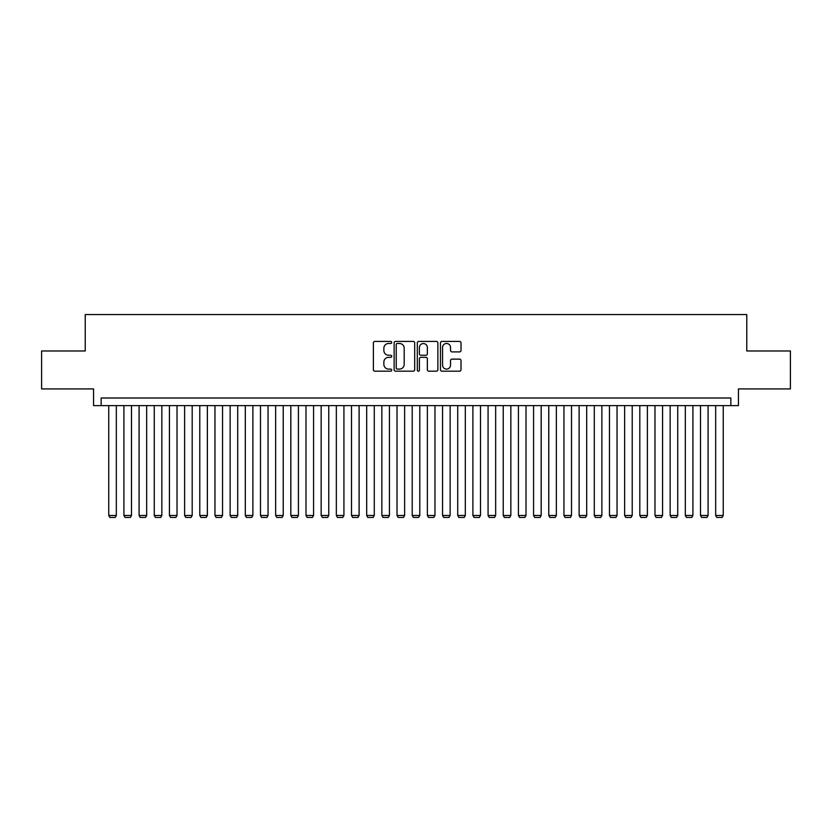 <?xml version="1.0" encoding="UTF-8"?>
<svg xmlns="http://www.w3.org/2000/svg" width="832" height="832" viewBox="0 0 832 832"><rect width="100%" height="100%" fill="white"/><g stroke="black" fill="none" stroke-linecap="round" stroke-linejoin="round"><path stroke-width="1.25" d="M391.726 342.441A1.04 1.04 0 0 0 390.676 341.401L374.858 341.401A1.487 1.487 0 0 0 373.37 342.888L373.37 369.699A1.487 1.487 0 0 0 374.858 371.186L390.676 371.186A1.04 1.04 0 0 0 391.726 370.146A1.04 1.04 0 0 0 390.676 369.106L388.638 369.106A4.763 4.763 0 0 1 383.864 364.333L383.864 362.097A4.763 4.763 0 0 1 388.638 357.334L390.676 357.334A1.04 1.04 0 0 0 391.726 356.294A1.04 1.04 0 0 0 390.676 355.254L388.638 355.254A4.763 4.763 0 0 1 383.864 350.48L383.864 348.254A4.763 4.763 0 0 1 388.638 343.481L390.676 343.481A1.04 1.04 0 0 0 391.726 342.441M459.524 351.905A1.487 1.487 0 0 0 461.011 350.407L461.011 342.888A1.487 1.487 0 0 0 459.524 341.401L441.948 341.401A1.487 1.487 0 0 0 440.461 342.888L440.461 369.699A1.487 1.487 0 0 0 441.948 371.186L459.524 371.186A1.487 1.487 0 0 0 461.011 369.699L461.011 360.61A1.487 1.487 0 0 0 459.524 359.122L452.005 359.122A1.487 1.487 0 0 0 450.518 360.61L450.518 365.113A3.983 3.983 0 0 1 446.534 369.106A3.983 3.983 0 0 1 442.551 365.113L442.551 347.464A3.983 3.983 0 0 1 446.534 343.481A3.983 3.983 0 0 1 450.518 347.464L450.518 350.407A1.487 1.487 0 0 0 452.005 351.905L459.524 351.905M730.85 405.61L738.431 405.61L738.431 388.918L790.4 388.918L790.4 350.979L746.772 350.979L746.772 314.569L85.228 314.569L85.228 350.979L41.6 350.979L41.6 388.918L93.569 388.918L93.569 405.61L730.85 405.61L730.85 398.018L101.15 398.018L101.15 405.61M414.7 342.888A1.487 1.487 0 0 0 413.202 341.401L395.637 341.401A1.487 1.487 0 0 0 394.139 342.888L394.139 369.699A1.487 1.487 0 0 0 395.637 371.186L413.202 371.186A1.487 1.487 0 0 0 414.7 369.699L414.7 342.888M418.798 341.401L436.363 341.401A1.487 1.487 0 0 1 437.861 342.888L437.861 369.699A1.487 1.487 0 0 1 436.363 371.186L428.844 371.186A1.487 1.487 0 0 1 427.357 369.699L427.357 358.821A1.487 1.487 0 0 0 425.87 357.334L420.878 357.334A1.487 1.487 0 0 0 419.39 358.821L419.39 370.146A1.04 1.04 0 0 1 418.35 371.186A1.04 1.04 0 0 1 417.3 370.146L417.3 342.888A1.487 1.487 0 0 1 418.798 341.401M397.27 343.481A1.04 1.04 0 0 0 396.23 344.531L396.23 368.056A1.04 1.04 0 0 0 397.27 369.106L399.433 369.106A4.763 4.763 0 0 0 404.196 364.333L404.196 348.254A4.763 4.763 0 0 0 399.433 343.481L397.27 343.481M427.357 347.547A3.983 3.983 0 0 0 423.374 343.564A3.983 3.983 0 0 0 419.39 347.547L419.39 353.766A1.487 1.487 0 0 0 420.878 355.254L425.87 355.254A1.487 1.487 0 0 0 427.357 353.766L427.357 347.547M116.324 405.61L116.324 515.466L108.742 515.466L108.742 405.61M116.324 515.466L115.19 517.431L109.876 517.431L108.742 515.466M131.498 405.61L131.498 515.466L123.916 515.466L123.916 405.61M131.498 515.466L130.364 517.431L125.05 517.431L123.916 515.466M146.671 405.61L146.671 515.466L139.09 515.466L139.09 405.61M146.671 515.466L145.538 517.431L140.223 517.431L139.09 515.466M161.845 405.61L161.845 515.466L154.263 515.466L154.263 405.61M161.845 515.466L160.711 517.431L155.397 517.431L154.263 515.466M177.018 405.61L177.018 515.466L169.437 515.466L169.437 405.61M177.018 515.466L175.885 517.431L170.57 517.431L169.437 515.466M192.192 405.61L192.192 515.466L184.61 515.466L184.61 405.61M192.192 515.466L191.058 517.431L185.744 517.431L184.61 515.466M207.366 405.61L207.366 515.466L199.784 515.466L199.784 405.61M207.366 515.466L206.232 517.431L200.918 517.431L199.784 515.466M222.539 405.61L222.539 515.466L214.958 515.466L214.958 405.61M222.539 515.466L221.406 517.431L216.091 517.431L214.958 515.466M237.713 405.61L237.713 515.466L230.131 515.466L230.131 405.61M237.713 515.466L236.579 517.431L231.265 517.431L230.131 515.466M252.886 405.61L252.886 515.466L245.305 515.466L245.305 405.61M252.886 515.466L251.753 517.431L246.438 517.431L245.305 515.466M268.06 405.61L268.06 515.466L260.478 515.466L260.478 405.61M268.06 515.466L266.926 517.431L261.612 517.431L260.478 515.466M283.234 405.61L283.234 515.466L275.652 515.466L275.652 405.61M283.234 515.466L282.1 517.431L276.786 517.431L275.652 515.466M298.407 405.61L298.407 515.466L290.826 515.466L290.826 405.61M298.407 515.466L297.274 517.431L291.959 517.431L290.826 515.466M313.581 405.61L313.581 515.466L305.989 515.466L305.989 405.61M313.581 515.466L312.447 517.431L307.133 517.431L305.989 515.466M328.754 405.61L328.754 515.466L321.162 515.466L321.162 405.61M328.754 515.466L327.621 517.431L322.306 517.431L321.162 515.466M343.928 405.61L343.928 515.466L336.336 515.466L336.336 405.61M343.928 515.466L342.784 517.431L337.48 517.431L336.336 515.466M359.102 405.61L359.102 515.466L351.51 515.466L351.51 405.61M359.102 515.466L357.958 517.431L352.654 517.431L351.51 515.466M374.275 405.61L374.275 515.466L366.683 515.466L366.683 405.61M374.275 515.466L373.131 517.431L367.827 517.431L366.683 515.466M389.449 405.61L389.449 515.466L381.857 515.466L381.857 405.61M389.449 515.466L388.305 517.431L383.001 517.431L381.857 515.466M404.622 405.61L404.622 515.466L397.03 515.466L397.03 405.61M404.622 515.466L403.478 517.431L398.174 517.431L397.03 515.466M419.796 405.61L419.796 515.466L412.204 515.466L412.204 405.61M419.796 515.466L418.652 517.431L413.348 517.431L412.204 515.466M434.97 405.61L434.97 515.466L427.378 515.466L427.378 405.61M434.97 515.466L433.826 517.431L428.522 517.431L427.378 515.466M450.143 405.61L450.143 515.466L442.551 515.466L442.551 405.61M450.143 515.466L448.999 517.431L443.695 517.431L442.551 515.466M465.317 405.61L465.317 515.466L457.725 515.466L457.725 405.61M465.317 515.466L464.173 517.431L458.869 517.431L457.725 515.466M480.49 405.61L480.49 515.466L472.898 515.466L472.898 405.61M480.49 515.466L479.346 517.431L474.042 517.431L472.898 515.466M495.664 405.61L495.664 515.466L488.072 515.466L488.072 405.61M495.664 515.466L494.52 517.431L489.216 517.431L488.072 515.466M510.838 405.61L510.838 515.466L503.246 515.466L503.246 405.61M510.838 515.466L509.694 517.431L504.379 517.431L503.246 515.466M526.011 405.61L526.011 515.466L518.419 515.466L518.419 405.61M526.011 515.466L524.867 517.431L519.553 517.431L518.419 515.466M541.174 405.61L541.174 515.466L533.593 515.466L533.593 405.61M541.174 515.466L540.041 517.431L534.726 517.431L533.593 515.466M556.348 405.61L556.348 515.466L548.766 515.466L548.766 405.61M556.348 515.466L555.214 517.431L549.9 517.431L548.766 515.466M571.522 405.61L571.522 515.466L563.94 515.466L563.94 405.61M571.522 515.466L570.388 517.431L565.074 517.431L563.94 515.466M586.695 405.61L586.695 515.466L579.114 515.466L579.114 405.61M586.695 515.466L585.562 517.431L580.247 517.431L579.114 515.466M601.869 405.61L601.869 515.466L594.287 515.466L594.287 405.61M601.869 515.466L600.735 517.431L595.421 517.431L594.287 515.466M617.042 405.61L617.042 515.466L609.461 515.466L609.461 405.61M617.042 515.466L615.909 517.431L610.594 517.431L609.461 515.466M632.216 405.61L632.216 515.466L624.634 515.466L624.634 405.61M632.216 515.466L631.082 517.431L625.768 517.431L624.634 515.466M647.39 405.61L647.39 515.466L639.808 515.466L639.808 405.61M647.39 515.466L646.256 517.431L640.942 517.431L639.808 515.466M662.563 405.61L662.563 515.466L654.982 515.466L654.982 405.61M662.563 515.466L661.43 517.431L656.115 517.431L654.982 515.466M677.737 405.61L677.737 515.466L670.155 515.466L670.155 405.61M677.737 515.466L676.603 517.431L671.289 517.431L670.155 515.466M692.91 405.61L692.91 515.466L685.329 515.466L685.329 405.61M692.91 515.466L691.777 517.431L686.462 517.431L685.329 515.466M708.084 405.61L708.084 515.466L700.502 515.466L700.502 405.61M708.084 515.466L706.95 517.431L701.636 517.431L700.502 515.466M723.258 405.61L723.258 515.466L715.676 515.466L715.676 405.61M723.258 515.466L722.124 517.431L716.81 517.431L715.676 515.466"/></g></svg>
